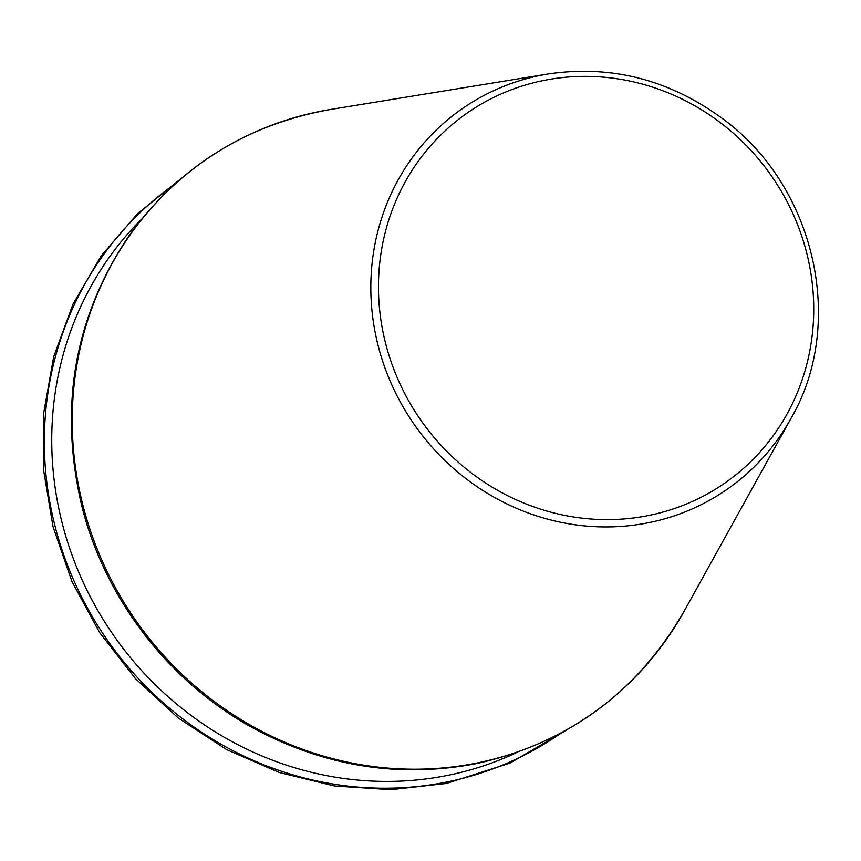 <?xml version="1.0" encoding="UTF-8"?>
<svg xmlns="http://www.w3.org/2000/svg" width="861" height="861" viewBox="0 0 861 861"><rect width="100%" height="100%" fill="white"/><g stroke="black" fill="none" stroke-linecap="round" stroke-linejoin="round"><path stroke-width="1.29" d="M141.408 219.297A330.441 313.178 54.9 0 0 94.549 604.734A330.441 313.178 54.9 0 0 448.409 775.223A330.441 313.178 54.9 0 0 516.665 752.557M174.977 183.899A335.661 318.129 54.9 0 0 75.585 584.393A335.661 318.129 54.9 0 0 447.279 781.917A335.661 318.129 54.9 0 0 561.307 732.915M649.097 515.395A225.453 213.668 54.9 0 0 752.417 152.02A225.453 213.668 54.9 0 0 386.793 226.583A225.453 213.668 54.9 0 0 649.097 515.395M649.151 522.595A231.857 219.749 54.9 0 0 790.936 418.5C846.75 322.972 814.667 184.566 721.324 117.753C668.437 79.416 610.815 64.812 548.457 73.917A231.857 219.749 54.9 0 0 376.558 339.03A231.857 219.749 54.9 0 0 649.151 522.595M477.597 762.878A337.695 320.055 54.9 0 0 684.108 611.267C637.226 692.459 568.088 743.215 476.703 763.535C401.71 778.021 329.193 767.259 259.139 731.269C172.168 686.131 105.3 601.053 81.698 505.536C58.656 406.995 74.326 317.214 128.698 236.194C178.84 166.69 246.257 124.425 330.947 109.401A337.695 320.055 54.9 0 0 80.579 495.516A337.695 320.055 54.9 0 0 477.597 762.878M180.347 179.185L137.308 213.894L101.167 255.954L73.013 304.084L53.683 356.841L43.76 412.667L43.545 469.858L53.038 526.728L71.958 581.562L99.725 632.717L135.511 678.672L178.259 718.031L226.669 749.619L279.298 772.5L334.574 785.985L390.84 789.677L446.418 783.445L510.089 763.061L567.571 729.45M548.457 73.917L330.947 109.401M790.936 418.5L684.108 611.267"/></g></svg>
